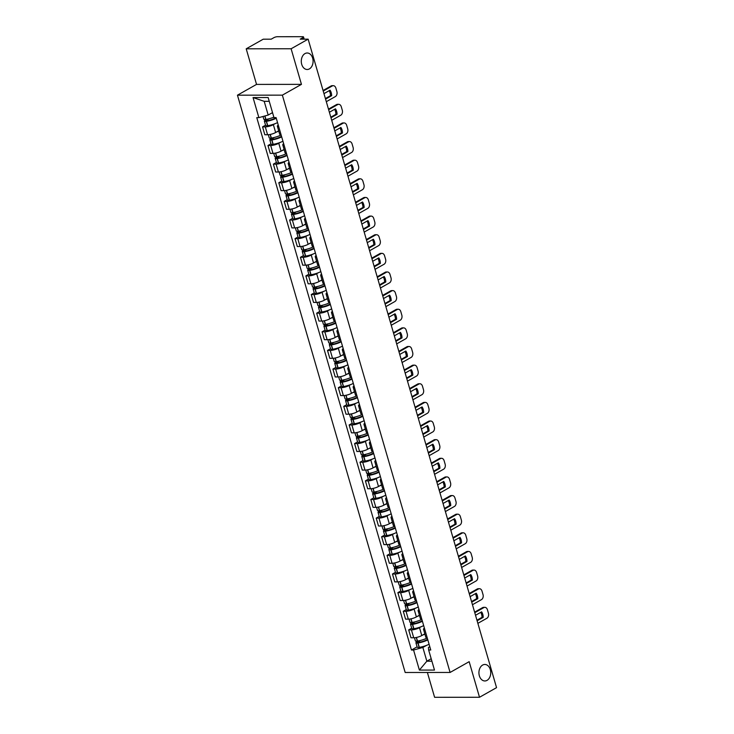<?xml version="1.0" encoding="UTF-8"?>
<svg xmlns="http://www.w3.org/2000/svg" width="734" height="734" viewBox="0 0 734 734"><rect width="100%" height="100%" fill="white"/><g stroke="black" fill="none" stroke-linecap="round" stroke-linejoin="round"><path stroke-width="1.1" d="M482.614 665.068A8.248 5.909 -90 0 1 484.825 664.463A8.248 5.909 -90 0 1 490.633 671.133A8.248 5.909 -90 0 1 487.055 680.354A8.248 5.909 -90 0 1 484.844 680.959A8.248 5.909 -90 0 1 479.036 674.289A8.248 5.909 -90 0 1 482.614 665.068M304.968 53.6A8.248 5.909 -90 0 1 307.179 52.995A8.248 5.909 -90 0 1 312.987 59.665A8.248 5.909 -90 0 1 309.409 68.886A8.248 5.909 -90 0 1 307.197 69.491A8.248 5.909 -90 0 1 301.39 62.821A8.248 5.909 -90 0 1 304.968 53.6M427.39 672.472L434.601 697.3L479.513 697.263L496.551 687.648L308.142 39.159L291.114 48.774L246.202 48.811L256.542 84.401L237.449 95.181L405.177 672.491L450.089 672.454L282.361 95.145L301.454 84.364L291.114 48.774M246.202 48.811L263.231 39.196L271.185 39.186L273.837 37.691A2.578 0.67 -16.2 0 1 277.342 36.718L302.766 36.7A2.578 0.67 -16.2 0 1 303.527 36.948L304.17 39.159M479.513 697.263L469.173 661.673L450.089 672.454M303.28 39.159L302.848 37.663L300.197 39.159L308.142 39.159M302.848 37.663A2.578 0.67 -16.2 0 0 303.527 36.948M275.011 123.707L273.36 124.642A5.927 1.551 163.8 0 1 265.286 126.872L262.552 126.872L264.836 134.753L267.58 134.753A5.927 1.551 -16.2 0 0 275.645 132.524L278.681 130.808M278.773 126.844A5.927 1.551 163.8 0 1 277.369 126.285A5.927 1.551 163.8 0 1 278.25 125.064M265.552 125.175L262.552 126.872M277.369 126.285L279.654 134.166A5.927 1.551 -16.2 0 0 281.058 134.735M280.425 142.341L278.773 143.277A5.927 1.551 163.8 0 1 270.699 145.497L267.965 145.497L270.25 153.388L272.993 153.378A5.927 1.551 -16.2 0 0 281.058 151.158L284.095 149.442M284.186 145.479A5.927 1.551 163.8 0 1 282.783 144.919A5.927 1.551 163.8 0 1 283.663 143.69M270.956 143.809L267.965 145.497M282.783 144.919L285.067 152.8A5.927 1.551 -16.2 0 0 286.471 153.36M285.838 160.966L284.186 161.902A5.927 1.551 163.8 0 1 276.112 164.132L273.378 164.132L275.663 172.013L278.406 172.013A5.927 1.551 -16.2 0 0 286.471 169.783L289.508 168.077M289.6 164.113A5.927 1.551 163.8 0 1 288.196 163.544A5.927 1.551 163.8 0 1 289.077 162.324M276.369 162.443L273.378 164.132M288.196 163.544L290.481 171.435A5.927 1.551 -16.2 0 0 291.884 171.995M291.251 179.601L289.6 180.536A5.927 1.551 163.8 0 1 281.526 182.757L278.792 182.766L281.076 190.647L283.819 190.638A5.927 1.551 -16.2 0 0 291.884 188.418L294.921 186.702M295.013 182.738A5.927 1.551 163.8 0 1 293.609 182.179A5.927 1.551 163.8 0 1 294.49 180.959M281.783 181.069L278.792 182.766M293.609 182.179L295.894 190.06A5.927 1.551 -16.2 0 0 297.298 190.62M296.664 198.226L295.013 199.162A5.927 1.551 163.8 0 1 286.939 201.391L284.205 201.391L286.489 209.273L289.233 209.273A5.927 1.551 -16.2 0 0 297.298 207.043L300.334 205.337M300.426 201.373A5.927 1.551 163.8 0 1 299.022 200.813A5.927 1.551 163.8 0 1 299.903 199.584M287.196 199.703L284.205 201.391M299.022 200.813L301.307 208.695A5.927 1.551 -16.2 0 0 302.711 209.254M302.078 216.86L300.426 217.796A5.927 1.551 163.8 0 1 292.352 220.026L289.618 220.026L291.903 227.907L294.646 227.907A5.927 1.551 -16.2 0 0 302.711 225.677L305.748 223.962M305.83 219.998A5.927 1.551 163.8 0 1 304.436 219.438A5.927 1.551 163.8 0 1 305.316 218.218M292.609 218.328L289.618 220.026M304.436 219.438L306.72 227.32A5.927 1.551 -16.2 0 0 308.124 227.889M307.491 235.495L305.839 236.421A5.927 1.551 163.8 0 1 297.765 238.651L295.022 238.651L297.316 246.532L300.059 246.532A5.927 1.551 -16.2 0 0 308.124 244.312L311.161 242.596M311.244 238.633A5.927 1.551 163.8 0 1 309.849 238.073A5.927 1.551 163.8 0 1 310.73 236.843M298.022 236.963L295.022 238.651M309.849 238.073L312.133 245.954A5.927 1.551 -16.2 0 0 313.537 246.514M312.904 254.12L311.244 255.056A5.927 1.551 163.8 0 1 303.179 257.285L300.435 257.285L302.729 265.167L305.472 265.167A5.927 1.551 -16.2 0 0 313.537 262.937L316.574 261.221M316.657 257.267A5.927 1.551 163.8 0 1 315.253 256.698A5.927 1.551 163.8 0 1 316.143 255.478M303.436 255.597L300.435 257.285M315.253 256.698L317.547 264.579A5.927 1.551 -16.2 0 0 318.951 265.148M318.317 272.754L316.657 273.69A5.927 1.551 163.8 0 1 308.592 275.911L305.849 275.92L308.142 283.801L310.886 283.792A5.927 1.551 -16.2 0 0 318.951 281.572L321.987 279.856M322.07 275.892A5.927 1.551 163.8 0 1 320.666 275.333A5.927 1.551 163.8 0 1 321.556 274.103M308.849 274.222L305.849 275.92M320.666 275.333L322.96 283.214A5.927 1.551 -16.2 0 0 324.364 283.774M323.731 291.38L322.07 292.316A5.927 1.551 163.8 0 1 314.005 294.545L311.262 294.545L313.556 302.426L316.29 302.426A5.927 1.551 -16.2 0 0 324.364 300.197L327.401 298.49M327.483 294.527A5.927 1.551 163.8 0 1 326.079 293.967A5.927 1.551 163.8 0 1 326.969 292.738M314.262 292.857L311.262 294.545M326.079 293.967L328.373 301.848A5.927 1.551 -16.2 0 0 329.777 302.408M329.144 310.014L327.483 310.95A5.927 1.551 163.8 0 1 319.418 313.17L316.675 313.179L318.969 321.061L321.703 321.061A5.927 1.551 -16.2 0 0 329.777 318.831L332.814 317.116M332.897 313.152A5.927 1.551 163.8 0 1 331.493 312.592A5.927 1.551 163.8 0 1 332.383 311.372M319.675 311.482L316.675 313.179M331.493 312.592L333.786 320.474A5.927 1.551 -16.2 0 0 335.19 321.033M334.557 328.648L332.897 329.575A5.927 1.551 163.8 0 1 324.832 331.805L322.088 331.805L324.382 339.686L327.116 339.686A5.927 1.551 -16.2 0 0 335.19 337.457L338.218 335.75M338.31 331.786A5.927 1.551 163.8 0 1 336.906 331.227A5.927 1.551 163.8 0 1 337.796 329.997M325.089 330.117L322.088 331.805M336.906 331.227L339.2 339.108A5.927 1.551 -16.2 0 0 340.604 339.668M339.97 347.274L338.31 348.21A5.927 1.551 163.8 0 1 330.245 350.439L327.502 350.439L329.795 358.32L332.53 358.32A5.927 1.551 -16.2 0 0 340.604 356.091L343.631 354.375M343.723 350.421A5.927 1.551 163.8 0 1 342.319 349.852A5.927 1.551 163.8 0 1 343.2 348.632M330.502 348.742L327.502 350.439M342.319 349.852L344.613 357.733A5.927 1.551 -16.2 0 0 346.017 358.302M345.384 365.908L343.723 366.844A5.927 1.551 163.8 0 1 335.658 369.064L332.915 369.064L335.209 376.955L337.943 376.946A5.927 1.551 -16.2 0 0 346.017 374.725L349.045 373.01M349.136 369.046A5.927 1.551 163.8 0 1 347.733 368.486A5.927 1.551 163.8 0 1 348.613 367.257M335.915 367.376L332.915 369.064M347.733 368.486L350.026 376.368A5.927 1.551 -16.2 0 0 351.43 376.927M350.788 384.533L349.136 385.469A5.927 1.551 163.8 0 1 341.071 387.699L338.328 387.699L340.622 395.58L343.356 395.58A5.927 1.551 -16.2 0 0 351.43 393.351L354.458 391.644M354.55 387.68A5.927 1.551 163.8 0 1 353.146 387.112A5.927 1.551 163.8 0 1 354.027 385.891M341.328 386.011L338.328 387.699M353.146 387.112L355.439 395.002A5.927 1.551 -16.2 0 0 356.834 395.562M356.201 403.168L354.55 404.104A5.927 1.551 163.8 0 1 346.485 406.324L343.741 406.333L346.035 414.215L348.769 414.205A5.927 1.551 -16.2 0 0 356.843 411.985L359.871 410.269M359.963 406.306A5.927 1.551 163.8 0 1 358.559 405.746A5.927 1.551 163.8 0 1 359.44 404.526M346.742 404.636L343.741 406.333M358.559 405.746L360.853 413.627A5.927 1.551 -16.2 0 0 362.247 414.187M361.614 421.793L359.963 422.729A5.927 1.551 163.8 0 1 351.889 424.958L349.155 424.958L351.439 432.84L354.183 432.84A5.927 1.551 -16.2 0 0 362.257 430.61L365.284 428.904M365.376 424.94A5.927 1.551 163.8 0 1 363.972 424.38A5.927 1.551 163.8 0 1 364.853 423.151M352.155 423.27L349.155 424.958M363.972 424.38L366.266 432.262A5.927 1.551 -16.2 0 0 367.661 432.821M367.028 440.428L365.376 441.363A5.927 1.551 163.8 0 1 357.302 443.593L354.568 443.593L356.852 451.474L359.596 451.474A5.927 1.551 -16.2 0 0 367.661 449.245L370.698 447.529M370.789 443.565A5.927 1.551 163.8 0 1 369.386 443.006A5.927 1.551 163.8 0 1 370.266 441.785M357.568 441.896L354.568 443.593M369.386 443.006L371.67 450.887A5.927 1.551 -16.2 0 0 373.074 451.456M372.441 459.062L370.789 459.989A5.927 1.551 163.8 0 1 362.715 462.218L359.981 462.218L362.266 470.099L365.009 470.099A5.927 1.551 -16.2 0 0 373.074 467.879L376.111 466.163M376.203 462.2A5.927 1.551 163.8 0 1 374.799 461.64A5.927 1.551 163.8 0 1 375.68 460.411M362.972 460.53L359.981 462.218M374.799 461.64L377.083 469.521A5.927 1.551 -16.2 0 0 378.487 470.081M377.854 477.687L376.203 478.623A5.927 1.551 163.8 0 1 368.129 480.853L365.394 480.853L367.679 488.734L370.422 488.734A5.927 1.551 -16.2 0 0 378.487 486.504L381.524 484.789M381.616 480.834A5.927 1.551 163.8 0 1 380.212 480.265A5.927 1.551 163.8 0 1 381.093 479.045M368.385 479.164L365.394 480.853M380.212 480.265L382.497 488.156A5.927 1.551 -16.2 0 0 383.9 488.716M383.267 496.322L381.616 497.257A5.927 1.551 163.8 0 1 373.542 499.478L370.808 499.487L373.092 507.368L375.836 507.359A5.927 1.551 -16.2 0 0 383.9 505.139L386.937 503.423M387.029 499.459A5.927 1.551 163.8 0 1 385.625 498.9A5.927 1.551 163.8 0 1 386.506 497.67M373.799 497.79L370.808 499.487M385.625 498.9L387.91 506.781A5.927 1.551 -16.2 0 0 389.314 507.341M388.681 514.947L387.029 515.883A5.927 1.551 163.8 0 1 378.955 518.112L376.221 518.112L378.505 525.994L381.249 525.994A5.927 1.551 -16.2 0 0 389.314 523.764L392.351 522.058M392.433 518.094A5.927 1.551 163.8 0 1 391.038 517.534A5.927 1.551 163.8 0 1 391.919 516.305M379.212 516.424L376.221 518.112M391.038 517.534L393.323 525.416A5.927 1.551 -16.2 0 0 394.727 525.975M394.094 533.581L392.442 534.517A5.927 1.551 163.8 0 1 384.368 536.737L381.625 536.747L383.919 544.628L386.662 544.628A5.927 1.551 -16.2 0 0 394.727 542.398L397.764 540.683M397.846 536.719A5.927 1.551 163.8 0 1 396.452 536.159A5.927 1.551 163.8 0 1 397.333 534.939M384.625 535.049L381.625 536.747M396.452 536.159L398.736 544.041A5.927 1.551 -16.2 0 0 400.14 544.6M399.507 552.216L397.856 553.142A5.927 1.551 163.8 0 1 389.782 555.372L387.038 555.372L389.332 563.253L392.075 563.253A5.927 1.551 -16.2 0 0 400.14 561.024L403.177 559.317M403.26 555.354A5.927 1.551 163.8 0 1 401.865 554.794A5.927 1.551 163.8 0 1 402.746 553.564M390.038 553.684L387.038 555.372M401.865 554.794L404.15 562.675A5.927 1.551 -16.2 0 0 405.553 563.235M404.92 570.841L403.26 571.777A5.927 1.551 163.8 0 1 395.195 574.006L392.451 574.006L394.745 581.888L397.489 581.888A5.927 1.551 -16.2 0 0 405.553 579.658L408.59 577.942M408.673 573.988A5.927 1.551 163.8 0 1 407.269 573.419A5.927 1.551 163.8 0 1 408.159 572.199M395.452 572.309L392.451 574.006M407.269 573.419L409.563 581.3A5.927 1.551 -16.2 0 0 410.967 581.869M410.334 589.475L408.673 590.411A5.927 1.551 163.8 0 1 400.608 592.632L397.865 592.632L400.158 600.522L402.893 600.513A5.927 1.551 -16.2 0 0 410.967 598.293L414.004 596.577M414.086 592.613A5.927 1.551 163.8 0 1 412.682 592.054A5.927 1.551 163.8 0 1 413.572 590.824M400.865 590.943L397.865 592.632M412.682 592.054L414.976 599.935A5.927 1.551 -16.2 0 0 416.38 600.495M415.747 608.101L414.086 609.036A5.927 1.551 163.8 0 1 406.021 611.266L403.278 611.266L405.572 619.147L408.306 619.147A5.927 1.551 -16.2 0 0 416.38 616.918L419.417 615.211M419.499 611.248A5.927 1.551 163.8 0 1 418.096 610.688A5.927 1.551 163.8 0 1 418.986 609.459M406.278 609.578L403.278 611.266M418.096 610.688L420.389 618.569A5.927 1.551 -16.2 0 0 421.793 619.129M421.16 626.735L419.499 627.671A5.927 1.551 163.8 0 1 411.435 629.891L408.691 629.9L410.985 637.782L413.719 637.782A5.927 1.551 -16.2 0 0 421.793 635.552L424.83 633.837M424.913 629.873A5.927 1.551 163.8 0 1 423.509 629.313A5.927 1.551 163.8 0 1 424.399 628.093M411.691 628.203L408.691 629.9M423.509 629.313L425.803 637.195A5.927 1.551 -16.2 0 0 427.206 637.754M269.24 101.32L264.194 101.32L268.185 115.055L272.525 112.605M268.185 115.055L258.882 117.623L253.056 97.558L268.149 97.539L273.975 117.605L276.085 117.605L430.766 650.012L428.656 650.012L434.482 670.078L419.389 670.087L413.563 650.021L422.857 647.461L426.849 661.196L431.904 661.187M258.882 117.623L256.772 117.623L411.453 650.03L413.563 650.021M237.449 95.181L282.361 95.145M256.542 84.401L301.454 84.364M431.188 658.747L426.849 661.196L419.389 670.087M426.573 645.36L422.857 647.461M428.656 650.012L428.427 647.452L429.794 646.682M417.105 646.837L411.453 650.03M253.056 97.558L264.194 101.32M273.846 117.174A9.79 2.56 163.8 0 1 265.919 119.413L265.754 119.44A3.257 0.853 163.8 0 1 263.818 119.211L263.02 116.477M271.185 113.357A9.79 2.56 -16.2 0 0 272.58 112.816M266.974 119.229L265.222 120.22A3.257 0.853 -16.2 0 0 264.368 121.119A3.257 0.853 -16.2 0 0 266.314 121.349L266.479 121.321A9.79 2.56 -16.2 0 0 276.268 118.22M264.368 121.119L265.635 125.477A3.257 0.853 -16.2 0 0 267.58 125.707L267.745 125.679A9.79 2.56 -16.2 0 0 277.535 122.578M326.309 101.687L335.346 96.585A3.863 2.771 90 0 0 336.869 91.557L335.869 88.089A3.863 2.771 -90 0 0 333.291 85.676A3.863 2.771 -90 0 0 332.254 85.961L323.226 91.062M325.401 98.558L330.483 95.686L331.649 95.686A7.991 5.725 90 0 0 330.052 90.19L323.969 93.631M331.649 95.686L325.566 99.118M276.103 117.66A8.12 2.119 163.8 0 1 267.084 120.743L265.974 120.651L268.892 118.807M333.291 85.676L332.126 85.676A3.863 2.771 -90 0 0 331.089 85.961L323.061 90.493M330.483 95.686A7.991 5.725 90 0 0 329.199 90.677M281.122 134.946A9.79 2.56 163.8 0 1 271.332 138.047L271.167 138.065A3.257 0.853 163.8 0 1 269.231 137.845L268.323 134.717M276.599 131.982A9.79 2.56 -16.2 0 0 278.773 131.111M272.378 137.864L270.635 138.845A3.257 0.853 -16.2 0 0 269.782 139.754A3.257 0.853 -16.2 0 0 271.727 139.983L271.892 139.955A9.79 2.56 -16.2 0 0 281.682 136.854M269.782 139.754L271.048 144.112A3.257 0.853 -16.2 0 0 272.993 144.341L273.158 144.314A9.79 2.56 -16.2 0 0 282.948 141.212M331.722 120.321L340.759 115.22A3.863 2.771 90 0 0 342.283 110.183L341.273 106.724A3.863 2.771 -90 0 0 338.704 104.311A3.863 2.771 -90 0 0 337.668 104.586L328.639 109.687M330.814 117.183L335.897 114.311L337.062 114.311A7.991 5.725 90 0 0 335.466 108.825L329.382 112.256M337.062 114.311L330.979 117.752M281.517 136.295A8.12 2.119 163.8 0 1 272.498 139.368L271.387 139.286L274.305 137.432M338.704 104.311L337.539 104.311A3.863 2.771 -90 0 0 336.502 104.595L328.474 109.127M335.897 114.311A7.991 5.725 90 0 0 334.612 109.311M286.535 153.571A9.79 2.56 163.8 0 1 276.746 156.672L276.58 156.7A3.257 0.853 163.8 0 1 274.635 156.47L273.736 153.351M282.012 150.617A9.79 2.56 -16.2 0 0 284.177 149.736M277.791 156.489L276.048 157.48A3.257 0.853 -16.2 0 0 275.195 158.388A3.257 0.853 -16.2 0 0 277.14 158.608L277.305 158.59A9.79 2.56 -16.2 0 0 287.086 155.48M275.195 158.388L276.461 162.746A3.257 0.853 -16.2 0 0 278.406 162.966L278.571 162.948A9.79 2.56 -16.2 0 0 288.361 159.847M337.135 138.946L346.173 133.845A3.863 2.771 90 0 0 347.696 128.817L346.687 125.349A3.863 2.771 -90 0 0 344.118 122.936A3.863 2.771 -90 0 0 343.081 123.22L334.053 128.322M336.227 135.818L341.31 132.946L342.475 132.946A7.991 5.725 90 0 0 340.879 127.45L334.796 130.891M342.475 132.946L336.392 136.377M286.93 154.92A8.12 2.119 163.8 0 1 277.911 158.003L276.801 157.92L279.718 156.067M344.118 122.936L342.952 122.936A3.863 2.771 -90 0 0 341.916 123.22L333.887 127.753M341.31 132.946A7.991 5.725 90 0 0 340.016 127.936M291.948 172.206A9.79 2.56 163.8 0 1 282.159 175.307L281.994 175.334A3.257 0.853 163.8 0 1 280.049 175.105L279.149 171.976M287.425 169.251A9.79 2.56 -16.2 0 0 289.591 168.37M283.205 175.123L281.461 176.105A3.257 0.853 -16.2 0 0 280.608 177.013A3.257 0.853 -16.2 0 0 282.553 177.243L282.718 177.215A9.79 2.56 -16.2 0 0 292.499 174.114M280.608 177.013L281.874 181.371A3.257 0.853 -16.2 0 0 283.819 181.601L283.985 181.573A9.79 2.56 -16.2 0 0 293.765 178.472M342.549 157.581L351.586 152.479A3.863 2.771 90 0 0 353.109 147.451L352.1 143.983A3.863 2.771 -90 0 0 349.531 141.57A3.863 2.771 -90 0 0 348.494 141.855L339.466 146.947M341.64 154.443L346.723 151.58L347.888 151.58A7.991 5.725 90 0 0 346.292 146.084L340.209 149.516M347.888 151.58L341.805 155.012M292.343 173.554A8.12 2.119 163.8 0 1 283.324 176.628L282.214 176.545L282.627 176.105L285.131 174.701M349.531 141.57L348.366 141.57A3.863 2.771 -90 0 0 347.329 141.855L339.301 146.387M346.723 151.58A7.991 5.725 90 0 0 345.43 146.571M297.362 190.831A9.79 2.56 163.8 0 1 287.572 193.932L287.407 193.959A3.257 0.853 163.8 0 1 285.462 193.73L284.553 190.611M292.838 187.876A9.79 2.56 -16.2 0 0 295.004 187.005M288.618 193.758L286.875 194.739A3.257 0.853 -16.2 0 0 286.021 195.648A3.257 0.853 -16.2 0 0 287.967 195.868L288.132 195.85A9.79 2.56 -16.2 0 0 297.912 192.748M286.021 195.648L287.288 200.006A3.257 0.853 -16.2 0 0 289.233 200.235L289.398 200.208A9.79 2.56 -16.2 0 0 299.178 197.107M347.962 176.206L356.999 171.114A3.863 2.771 90 0 0 358.522 166.077L357.513 162.618A3.863 2.771 -90 0 0 354.944 160.195A3.863 2.771 -90 0 0 353.907 160.48L344.879 165.581M347.054 173.077L352.137 170.205L353.302 170.205A7.991 5.725 90 0 0 351.705 164.71L345.622 168.15M353.302 170.205L347.219 173.646M297.756 192.18A8.12 2.119 163.8 0 1 288.737 195.262L287.627 195.18L290.545 193.326M354.944 160.195L353.779 160.195A3.863 2.771 -90 0 0 352.742 160.48L344.714 165.012M352.137 170.205A7.991 5.725 90 0 0 350.843 165.196M302.775 209.465A9.79 2.56 163.8 0 1 292.985 212.566L292.82 212.594A3.257 0.853 163.8 0 1 290.875 212.365L289.967 209.245M298.252 206.511A9.79 2.56 -16.2 0 0 300.417 205.63M294.031 212.383L292.288 213.374A3.257 0.853 -16.2 0 0 291.435 214.273A3.257 0.853 -16.2 0 0 293.38 214.502L293.545 214.475A9.79 2.56 -16.2 0 0 303.326 211.374M291.435 214.273L292.701 218.631A3.257 0.853 -16.2 0 0 294.646 218.86L294.811 218.833A9.79 2.56 -16.2 0 0 304.592 215.732M353.375 194.84L362.403 189.739A3.863 2.771 90 0 0 363.936 184.711L362.926 181.243A3.863 2.771 -90 0 0 360.357 178.83A3.863 2.771 -90 0 0 359.321 179.114L350.283 184.216M352.467 191.712L357.55 188.84L358.715 188.84A7.991 5.725 90 0 0 357.119 183.344L351.036 186.775M358.715 188.84L352.632 192.271M303.17 210.814A8.12 2.119 163.8 0 1 294.151 213.897L293.04 213.805L295.958 211.961M360.357 178.83L359.192 178.83A3.863 2.771 -90 0 0 358.155 179.114L350.127 183.647M357.55 188.84A7.991 5.725 90 0 0 356.256 183.83M308.188 228.1A9.79 2.56 163.8 0 1 298.399 231.201L298.233 231.219A3.257 0.853 163.8 0 1 296.288 230.999L295.38 227.87M303.665 225.136A9.79 2.56 -16.2 0 0 305.83 224.265M299.444 231.017L297.701 231.999A3.257 0.853 -16.2 0 0 296.848 232.907A3.257 0.853 -16.2 0 0 298.793 233.137L298.958 233.109A9.79 2.56 -16.2 0 0 308.739 230.008M296.848 232.907L298.114 237.266A3.257 0.853 -16.2 0 0 300.059 237.495L300.224 237.467A9.79 2.56 -16.2 0 0 310.005 234.366M358.788 213.475L367.817 208.373A3.863 2.771 90 0 0 369.349 203.336L368.34 199.877A3.863 2.771 -90 0 0 365.771 197.464A3.863 2.771 -90 0 0 364.734 197.74L355.696 202.841M357.88 210.337L362.963 207.465L364.128 207.465A7.991 5.725 90 0 0 362.532 201.978L356.449 205.41M364.128 207.465L358.045 210.906M308.574 229.448A8.12 2.119 163.8 0 1 299.564 232.522L298.454 232.439L301.371 230.586M365.771 197.464L364.605 197.464A3.863 2.771 -90 0 0 363.569 197.74L355.531 202.281M362.963 207.465A7.991 5.725 90 0 0 361.669 202.456M313.601 246.725A9.79 2.56 163.8 0 1 303.812 249.826L303.647 249.854A3.257 0.853 163.8 0 1 301.702 249.624L300.793 246.505M309.078 243.771A9.79 2.56 -16.2 0 0 311.244 242.89M304.858 249.643L303.114 250.633A3.257 0.853 -16.2 0 0 302.261 251.533A3.257 0.853 -16.2 0 0 304.197 251.762L304.362 251.734A9.79 2.56 -16.2 0 0 314.152 248.633M302.261 251.533L303.527 255.9A3.257 0.853 -16.2 0 0 305.472 256.12L305.638 256.102A9.79 2.56 -16.2 0 0 315.418 253.001M364.202 232.1L373.23 226.999A3.863 2.771 90 0 0 374.762 221.971L373.753 218.503A3.863 2.771 -90 0 0 371.184 216.09A3.863 2.771 -90 0 0 370.147 216.374L361.11 221.475M363.293 228.971L368.376 226.1L369.541 226.1A7.991 5.725 90 0 0 367.945 220.604L361.862 224.044M369.541 226.1L363.458 229.531M313.987 248.074A8.12 2.119 163.8 0 1 304.977 251.156L303.867 251.074L306.784 249.221M371.184 216.09L370.019 216.09A3.863 2.771 -90 0 0 368.973 216.374L360.944 220.906M368.376 226.1A7.991 5.725 90 0 0 367.083 221.09M319.015 265.359A9.79 2.56 163.8 0 1 309.225 268.461L309.06 268.488A3.257 0.853 163.8 0 1 307.115 268.259L306.206 265.13M314.491 262.405A9.79 2.56 -16.2 0 0 316.657 261.524M310.271 268.277L308.528 269.259A3.257 0.853 -16.2 0 0 307.674 270.167A3.257 0.853 -16.2 0 0 309.61 270.396L309.776 270.369A9.79 2.56 -16.2 0 0 319.565 267.268M307.674 270.167L308.941 274.525A3.257 0.853 -16.2 0 0 310.877 274.755L311.042 274.727A9.79 2.56 -16.2 0 0 320.831 271.626M369.615 250.734L378.643 245.633A3.863 2.771 90 0 0 380.175 240.596L379.166 237.137A3.863 2.771 -90 0 0 376.597 234.724A3.863 2.771 -90 0 0 375.56 234.999L366.523 240.101M368.707 247.597L373.789 244.734L374.955 244.725A7.991 5.725 90 0 0 373.358 239.238L367.275 242.67M374.955 244.725L368.872 248.165M319.4 266.708A8.12 2.119 163.8 0 1 310.39 269.782L309.28 269.699L312.198 267.846M376.597 234.724L375.432 234.724A3.863 2.771 -90 0 0 374.386 235.008L366.358 239.541M373.789 244.734A7.991 5.725 90 0 0 372.496 239.724M324.428 283.985A9.79 2.56 163.8 0 1 314.638 287.086L314.473 287.113A3.257 0.853 163.8 0 1 312.528 286.884L311.62 283.764M319.905 281.03A9.79 2.56 -16.2 0 0 322.07 280.149M315.684 286.911L313.941 287.893A3.257 0.853 -16.2 0 0 313.088 288.801A3.257 0.853 -16.2 0 0 315.024 289.022L315.189 289.003A9.79 2.56 -16.2 0 0 324.978 285.902M313.088 288.801L314.354 293.16A3.257 0.853 -16.2 0 0 316.29 293.38L316.455 293.361A9.79 2.56 -16.2 0 0 326.245 290.26M375.028 269.36L384.056 264.268A3.863 2.771 90 0 0 385.589 259.23L384.579 255.771A3.863 2.771 -90 0 0 382.01 253.349A3.863 2.771 -90 0 0 380.974 253.634L371.936 258.735M374.12 266.231L379.194 263.359L380.368 263.359A7.991 5.725 90 0 0 378.772 257.863L372.688 261.304M380.368 263.359L374.276 266.8M324.813 285.333A8.12 2.119 163.8 0 1 315.803 288.416L314.693 288.334L317.602 286.48M382.01 253.349L380.836 253.349A3.863 2.771 -90 0 0 379.799 253.634L371.771 258.166M379.194 263.359A7.991 5.725 90 0 0 377.909 258.35M329.832 302.619A9.79 2.56 163.8 0 1 320.052 305.72L319.886 305.748A3.257 0.853 163.8 0 1 317.941 305.518L317.033 302.399M325.318 299.665A9.79 2.56 -16.2 0 0 327.483 298.784M321.097 305.537L319.354 306.518A3.257 0.853 -16.2 0 0 318.501 307.427A3.257 0.853 -16.2 0 0 320.437 307.656L320.602 307.629A9.79 2.56 -16.2 0 0 330.392 304.527M318.501 307.427L319.767 311.785A3.257 0.853 -16.2 0 0 321.703 312.014L321.868 311.987A9.79 2.56 -16.2 0 0 331.658 308.886M380.441 287.994L389.47 282.893A3.863 2.771 90 0 0 391.002 277.865L389.993 274.397A3.863 2.771 -90 0 0 387.424 271.984A3.863 2.771 -90 0 0 386.387 272.268L377.349 277.36M379.533 284.856L384.607 281.994L385.781 281.994A7.991 5.725 90 0 0 384.185 276.498L378.093 279.929M385.781 281.994L379.689 285.425M330.227 303.968A8.12 2.119 163.8 0 1 321.217 307.051L320.107 306.959L323.015 305.115M387.424 271.984L386.249 271.984A3.863 2.771 -90 0 0 385.212 272.268L377.184 276.801M384.607 281.994A7.991 5.725 90 0 0 383.322 276.984M335.245 321.244A9.79 2.56 163.8 0 1 325.465 324.355L325.3 324.373A3.257 0.853 163.8 0 1 323.355 324.153L322.446 321.024M330.731 318.29A9.79 2.56 -16.2 0 0 332.897 317.418M326.511 324.171L324.767 325.153A3.257 0.853 -16.2 0 0 323.905 326.061A3.257 0.853 -16.2 0 0 325.85 326.291L326.015 326.263A9.79 2.56 -16.2 0 0 335.805 323.162M323.905 326.061L325.171 330.419A3.257 0.853 -16.2 0 0 327.116 330.649L327.281 330.621A9.79 2.56 -16.2 0 0 337.071 327.52M385.855 306.628L394.883 301.527A3.863 2.771 90 0 0 396.415 296.49L395.406 293.031A3.863 2.771 -90 0 0 392.837 290.609A3.863 2.771 -90 0 0 391.8 290.893L382.763 295.995M384.937 303.491L390.02 300.619L391.194 300.619A7.991 5.725 90 0 0 389.598 295.123L383.506 298.564M391.194 300.619L385.102 304.059M335.64 322.602A8.12 2.119 163.8 0 1 326.621 325.676L325.52 325.593L328.428 323.74M392.837 290.609L391.662 290.618A3.863 2.771 -90 0 0 390.626 290.893L382.597 295.426M390.02 300.619A7.991 5.725 90 0 0 388.736 295.609M340.659 339.879A9.79 2.56 163.8 0 1 330.878 342.98L330.713 343.007A3.257 0.853 163.8 0 1 328.768 342.778L327.859 339.659M336.144 336.924A9.79 2.56 -16.2 0 0 338.31 336.044M331.924 342.796L330.181 343.787A3.257 0.853 -16.2 0 0 329.318 344.686A3.257 0.853 -16.2 0 0 331.263 344.916L331.429 344.888A9.79 2.56 -16.2 0 0 341.218 341.787M329.318 344.686L330.584 349.045A3.257 0.853 -16.2 0 0 332.53 349.274L332.695 349.246A9.79 2.56 -16.2 0 0 342.484 346.145M391.268 325.254L400.296 320.152A3.863 2.771 90 0 0 401.819 315.125L400.819 311.656A3.863 2.771 -90 0 0 398.25 309.243A3.863 2.771 -90 0 0 397.204 309.528L388.176 314.629M390.35 322.125L395.433 319.253L396.608 319.253A7.991 5.725 90 0 0 395.011 313.757L388.919 317.198M396.608 319.253L390.516 322.685M341.053 341.227A8.12 2.119 163.8 0 1 332.034 344.31L330.933 344.218L333.842 342.374M398.25 309.243L397.076 309.243A3.863 2.771 -90 0 0 396.039 309.528L388.011 314.06M395.433 319.253A7.991 5.725 90 0 0 394.149 314.244M346.072 358.513A9.79 2.56 163.8 0 1 336.291 361.614L336.126 361.633A3.257 0.853 163.8 0 1 334.181 361.412L333.273 358.284M341.558 355.55A9.79 2.56 -16.2 0 0 343.723 354.678M337.337 361.431L335.594 362.412A3.257 0.853 -16.2 0 0 334.732 363.321A3.257 0.853 -16.2 0 0 336.677 363.55L336.842 363.523A9.79 2.56 -16.2 0 0 346.632 360.422M334.732 363.321L335.998 367.679A3.257 0.853 -16.2 0 0 337.943 367.908L338.108 367.881A9.79 2.56 -16.2 0 0 347.898 364.78M396.681 343.888L405.709 338.787A3.863 2.771 90 0 0 407.232 333.75L406.232 330.291A3.863 2.771 -90 0 0 403.663 327.878A3.863 2.771 -90 0 0 402.617 328.153L393.589 333.254M395.764 340.75L400.847 337.879L402.012 337.879A7.991 5.725 90 0 0 400.425 332.392L394.332 335.823M402.012 337.879L395.929 341.319M346.466 359.862A8.12 2.119 163.8 0 1 337.447 362.935L336.346 362.853L339.255 361M403.663 327.878L402.489 327.878A3.863 2.771 -90 0 0 401.452 328.162L393.424 332.695M400.847 337.879A7.991 5.725 90 0 0 399.562 332.878M351.485 377.138A9.79 2.56 163.8 0 1 341.705 380.24L341.539 380.267A3.257 0.853 163.8 0 1 339.594 380.038L338.686 376.918M346.971 374.184A9.79 2.56 -16.2 0 0 349.136 373.303M342.75 380.056L341.007 381.047A3.257 0.853 -16.2 0 0 340.145 381.955A3.257 0.853 -16.2 0 0 342.09 382.175L342.255 382.157A9.79 2.56 -16.2 0 0 352.045 379.056M340.145 381.955L341.411 386.313A3.257 0.853 -16.2 0 0 343.356 386.534L343.521 386.515A9.79 2.56 -16.2 0 0 353.311 383.414M402.085 362.513L411.123 357.412A3.863 2.771 90 0 0 412.646 352.384L411.646 348.916A3.863 2.771 -90 0 0 409.067 346.503A3.863 2.771 -90 0 0 408.031 346.787L399.002 351.889M401.177 359.385L406.26 356.513L407.425 356.513A7.991 5.725 90 0 0 405.829 351.017L399.746 354.458M407.425 356.513L401.342 359.944M351.88 378.487A8.12 2.119 163.8 0 1 342.861 381.57L341.76 381.487L344.668 379.634M409.067 346.503L407.902 346.503A3.863 2.771 -90 0 0 406.865 346.787L398.837 351.32M406.26 356.513A7.991 5.725 90 0 0 404.975 351.503M356.898 395.773A9.79 2.56 163.8 0 1 347.109 398.874L346.953 398.901A3.257 0.853 163.8 0 1 345.008 398.672L344.099 395.543M352.375 392.818A9.79 2.56 -16.2 0 0 354.55 391.938M348.164 398.69L346.411 399.672A3.257 0.853 -16.2 0 0 345.558 400.581A3.257 0.853 -16.2 0 0 347.503 400.81L347.668 400.782A9.79 2.56 -16.2 0 0 357.458 397.681M345.558 400.581L346.824 404.939A3.257 0.853 -16.2 0 0 348.769 405.168L348.934 405.14A9.79 2.56 -16.2 0 0 358.724 402.039M407.498 381.148L416.536 376.047A3.863 2.771 90 0 0 418.059 371.019L417.059 367.55A3.863 2.771 -90 0 0 414.481 365.137A3.863 2.771 -90 0 0 413.444 365.422L404.416 370.514M406.59 378.01L411.673 375.147L412.838 375.147A7.991 5.725 90 0 0 411.242 369.652L405.159 373.083M412.838 375.147L406.755 378.579M357.293 397.122A8.12 2.119 163.8 0 1 348.274 400.195L347.164 400.113L350.081 398.268M414.481 365.137L413.315 365.137A3.863 2.771 -90 0 0 412.279 365.422L404.25 369.954M411.673 375.147A7.991 5.725 90 0 0 410.389 370.138M362.312 414.398A9.79 2.56 163.8 0 1 352.522 417.499L352.357 417.527A3.257 0.853 163.8 0 1 350.421 417.297L349.512 414.178M357.788 411.444A9.79 2.56 -16.2 0 0 359.963 410.572M353.577 417.325L351.825 418.307A3.257 0.853 -16.2 0 0 350.971 419.215A3.257 0.853 -16.2 0 0 352.916 419.435L353.082 419.417A9.79 2.56 -16.2 0 0 362.871 416.316M350.971 419.215L352.237 423.573A3.257 0.853 -16.2 0 0 354.183 423.802L354.348 423.775A9.79 2.56 -16.2 0 0 364.137 420.674M412.912 399.773L421.949 394.681A3.863 2.771 90 0 0 423.472 389.644L422.472 386.185A3.863 2.771 -90 0 0 419.894 383.763A3.863 2.771 -90 0 0 418.857 384.047L409.829 389.148M412.003 396.644L417.086 393.773L418.252 393.773A7.991 5.725 90 0 0 416.655 388.277L410.572 391.717M418.252 393.773L412.169 397.213M362.706 415.747A8.12 2.119 163.8 0 1 353.687 418.83L352.577 418.747L355.495 416.894M419.894 383.763L418.729 383.772A3.863 2.771 -90 0 0 417.692 384.047L409.664 388.58M417.086 393.773A7.991 5.725 90 0 0 415.802 388.763M367.725 433.032A9.79 2.56 163.8 0 1 357.935 436.134L357.77 436.161A3.257 0.853 163.8 0 1 355.834 435.932L354.926 432.812M363.202 430.078A9.79 2.56 -16.2 0 0 365.376 429.197M358.981 435.95L357.238 436.941A3.257 0.853 -16.2 0 0 356.385 437.84A3.257 0.853 -16.2 0 0 358.33 438.07L358.495 438.042A9.79 2.56 -16.2 0 0 368.284 434.941M356.385 437.84L357.651 442.198A3.257 0.853 -16.2 0 0 359.596 442.428L359.761 442.4A9.79 2.56 -16.2 0 0 369.551 439.299M418.325 418.408L427.362 413.306A3.863 2.771 90 0 0 428.885 408.278L427.876 404.81A3.863 2.771 -90 0 0 425.307 402.397A3.863 2.771 -90 0 0 424.27 402.682L415.242 407.783M417.417 415.279L422.5 412.407L423.665 412.407A7.991 5.725 90 0 0 422.068 406.911L415.985 410.343M423.665 412.407L417.582 415.839M368.119 434.381A8.12 2.119 163.8 0 1 359.1 437.464L357.99 437.372L360.908 435.528M425.307 402.397L424.142 402.397A3.863 2.771 -90 0 0 423.105 402.682L415.077 407.214M422.5 412.407A7.991 5.725 90 0 0 421.215 407.398M373.138 451.667A9.79 2.56 163.8 0 1 363.348 454.768L363.183 454.786A3.257 0.853 163.8 0 1 361.247 454.566L360.339 451.438M368.615 448.703A9.79 2.56 -16.2 0 0 370.789 447.832M364.394 454.585L362.651 455.566A3.257 0.853 -16.2 0 0 361.798 456.475A3.257 0.853 -16.2 0 0 363.743 456.704L363.908 456.676A9.79 2.56 -16.2 0 0 373.698 453.575M361.798 456.475L363.064 460.833A3.257 0.853 -16.2 0 0 365.009 461.062L365.174 461.035A9.79 2.56 -16.2 0 0 374.964 457.933M423.738 437.042L432.776 431.941A3.863 2.771 90 0 0 434.299 426.904L433.289 423.445A3.863 2.771 -90 0 0 430.72 421.032A3.863 2.771 -90 0 0 429.684 421.307L420.655 426.408M422.83 433.904L427.913 431.032L429.078 431.032A7.991 5.725 90 0 0 427.482 425.546L421.399 428.977M429.078 431.032L422.995 434.473M373.533 453.016A8.12 2.119 163.8 0 1 364.514 456.089L363.403 456.007L366.321 454.153M430.72 421.032L429.555 421.032A3.863 2.771 -90 0 0 428.518 421.307L420.49 425.848M427.913 431.032A7.991 5.725 90 0 0 426.619 426.023M378.551 470.292A9.79 2.56 163.8 0 1 368.762 473.393L368.596 473.421A3.257 0.853 163.8 0 1 366.651 473.191L365.752 470.072M374.028 467.338A9.79 2.56 -16.2 0 0 376.193 466.457M369.808 473.21L368.064 474.201A3.257 0.853 -16.2 0 0 367.211 475.1A3.257 0.853 -16.2 0 0 369.156 475.329L369.321 475.302A9.79 2.56 -16.2 0 0 379.102 472.201M367.211 475.1L368.477 479.467A3.257 0.853 -16.2 0 0 370.422 479.687L370.587 479.669A9.79 2.56 -16.2 0 0 380.368 476.568M429.151 455.667L438.189 450.566A3.863 2.771 90 0 0 439.712 445.538L438.703 442.07A3.863 2.771 -90 0 0 436.134 439.657A3.863 2.771 -90 0 0 435.097 439.941L426.069 445.043M428.243 452.539L433.326 449.667L434.491 449.667A7.991 5.725 90 0 0 432.895 444.171L426.812 447.612M434.491 449.667L428.408 453.098M378.946 471.641A8.12 2.119 163.8 0 1 369.927 474.724L368.817 474.641L371.734 472.788M436.134 439.657L434.968 439.657A3.863 2.771 -90 0 0 433.932 439.941L425.904 444.474M433.326 449.667A7.991 5.725 90 0 0 432.032 444.657M383.965 488.927A9.79 2.56 163.8 0 1 374.175 492.028L374.01 492.055A3.257 0.853 163.8 0 1 372.065 491.826L371.165 488.697M379.441 485.972A9.79 2.56 -16.2 0 0 381.607 485.091M375.221 491.844L373.478 492.826A3.257 0.853 -16.2 0 0 372.624 493.734A3.257 0.853 -16.2 0 0 374.569 493.964L374.735 493.936A9.79 2.56 -16.2 0 0 384.515 490.835M372.624 493.734L373.89 498.092A3.257 0.853 -16.2 0 0 375.836 498.322L376.001 498.294A9.79 2.56 -16.2 0 0 385.781 495.193M434.565 474.302L443.602 469.2A3.863 2.771 90 0 0 445.125 464.163L444.116 460.704A3.863 2.771 -90 0 0 441.547 458.291A3.863 2.771 -90 0 0 440.51 458.576L431.482 463.668M433.656 471.164L438.739 468.301L439.905 468.292A7.991 5.725 90 0 0 438.308 462.805L432.225 466.237M439.905 468.292L433.822 471.733M384.359 490.275A8.12 2.119 163.8 0 1 375.34 493.349L374.23 493.266L377.148 491.413M441.547 458.291L440.382 458.291A3.863 2.771 -90 0 0 439.345 458.576L431.317 463.108M438.739 468.301A7.991 5.725 90 0 0 437.446 463.292M389.378 507.552A9.79 2.56 163.8 0 1 379.588 510.653L379.423 510.68A3.257 0.853 163.8 0 1 377.478 510.451L376.57 507.332M384.855 504.597A9.79 2.56 -16.2 0 0 387.02 503.717M380.634 510.479L378.891 511.46A3.257 0.853 -16.2 0 0 378.038 512.369A3.257 0.853 -16.2 0 0 379.983 512.589L380.148 512.571A9.79 2.56 -16.2 0 0 389.928 509.469M378.038 512.369L379.304 516.727A3.257 0.853 -16.2 0 0 381.249 516.956L381.414 516.929A9.79 2.56 -16.2 0 0 391.194 513.828M439.978 492.927L449.006 487.835A3.863 2.771 90 0 0 450.538 482.798L449.529 479.339A3.863 2.771 -90 0 0 446.96 476.916A3.863 2.771 -90 0 0 445.923 477.201L436.886 482.302M439.07 489.798L444.153 486.926L445.318 486.926A7.991 5.725 90 0 0 443.721 481.431L437.638 484.871M445.318 486.926L439.235 490.367M389.772 508.901A8.12 2.119 163.8 0 1 380.753 511.983L379.643 511.901L382.561 510.047M446.96 476.916L445.795 476.916A3.863 2.771 -90 0 0 444.758 477.201L436.73 481.733M444.153 486.926A7.991 5.725 90 0 0 442.859 481.917M394.791 526.186A9.79 2.56 163.8 0 1 385.001 529.287L384.836 529.315A3.257 0.853 163.8 0 1 382.891 529.086L381.983 525.966M390.268 523.232A9.79 2.56 -16.2 0 0 392.433 522.351M386.047 529.104L384.304 530.086A3.257 0.853 -16.2 0 0 383.451 530.994A3.257 0.853 -16.2 0 0 385.396 531.223L385.561 531.196A9.79 2.56 -16.2 0 0 395.342 528.095M383.451 530.994L384.717 535.352A3.257 0.853 -16.2 0 0 386.662 535.581L386.827 535.554A9.79 2.56 -16.2 0 0 396.608 532.453M445.391 511.561L454.419 506.46A3.863 2.771 90 0 0 455.952 501.432L454.942 497.964A3.863 2.771 -90 0 0 452.373 495.551A3.863 2.771 -90 0 0 451.337 495.835L442.299 500.937M444.483 508.423L449.566 505.561L450.731 505.561A7.991 5.725 90 0 0 449.135 500.065L443.052 503.496M450.731 505.561L444.648 508.992M395.176 527.535A8.12 2.119 163.8 0 1 386.167 530.618L385.056 530.526L387.974 528.682M452.373 495.551L451.208 495.551A3.863 2.771 -90 0 0 450.171 495.835L442.143 500.368M449.566 505.561A7.991 5.725 90 0 0 448.272 500.551M400.204 544.811A9.79 2.56 163.8 0 1 390.415 547.922L390.249 547.94A3.257 0.853 163.8 0 1 388.304 547.72L387.396 544.591M395.681 541.857A9.79 2.56 -16.2 0 0 397.846 540.986M391.461 547.738L389.717 548.72A3.257 0.853 -16.2 0 0 388.864 549.628A3.257 0.853 -16.2 0 0 390.809 549.858L390.974 549.83A9.79 2.56 -16.2 0 0 400.755 546.729M388.864 549.628L390.13 553.986A3.257 0.853 -16.2 0 0 392.075 554.216L392.24 554.188A9.79 2.56 -16.2 0 0 402.021 551.087M450.804 530.196L459.833 525.094A3.863 2.771 90 0 0 461.365 520.057L460.356 516.598A3.863 2.771 -90 0 0 457.787 514.176A3.863 2.771 -90 0 0 456.75 514.461L447.712 519.562M449.896 527.058L454.979 524.186L456.144 524.186A7.991 5.725 90 0 0 454.548 518.69L448.465 522.131M456.144 524.186L450.061 527.627M400.59 546.169A8.12 2.119 163.8 0 1 391.58 549.243L390.47 549.16L393.387 547.307M457.787 514.176L456.621 514.185A3.863 2.771 -90 0 0 455.585 514.461L447.547 518.993M454.979 524.186A7.991 5.725 90 0 0 453.685 519.177M405.618 563.446A9.79 2.56 163.8 0 1 395.828 566.547L395.663 566.575A3.257 0.853 163.8 0 1 393.718 566.345L392.809 563.226M401.094 560.492A9.79 2.56 -16.2 0 0 403.26 559.611M396.874 566.364L395.131 567.354A3.257 0.853 -16.2 0 0 394.277 568.254A3.257 0.853 -16.2 0 0 396.213 568.483L396.378 568.455A9.79 2.56 -16.2 0 0 406.168 565.354M394.277 568.254L395.543 572.612A3.257 0.853 -16.2 0 0 397.479 572.841L397.644 572.814A9.79 2.56 -16.2 0 0 407.434 569.712M456.218 548.821L465.246 543.72A3.863 2.771 90 0 0 466.778 538.692L465.769 535.224A3.863 2.771 -90 0 0 463.2 532.811A3.863 2.771 -90 0 0 462.163 533.095L453.126 538.196M455.309 545.692L460.392 542.821L461.558 542.821A7.991 5.725 90 0 0 459.961 537.325L453.878 540.765M461.558 542.821L455.475 546.252M406.003 564.795A8.12 2.119 163.8 0 1 396.993 567.877L395.883 567.786L398.801 565.942M463.2 532.811L462.035 532.811A3.863 2.771 -90 0 0 460.989 533.095L452.961 537.627M460.392 542.821A7.991 5.725 90 0 0 459.099 537.811M411.031 582.08A9.79 2.56 163.8 0 1 401.241 585.181L401.076 585.2A3.257 0.853 163.8 0 1 399.131 584.98L398.223 581.851M406.508 579.117A9.79 2.56 -16.2 0 0 408.673 578.245M402.287 584.998L400.544 585.98A3.257 0.853 -16.2 0 0 399.691 586.888A3.257 0.853 -16.2 0 0 401.626 587.117L401.792 587.09A9.79 2.56 -16.2 0 0 411.581 583.989M399.691 586.888L400.957 591.246A3.257 0.853 -16.2 0 0 402.893 591.476L403.058 591.448A9.79 2.56 -16.2 0 0 412.847 588.347M461.631 567.455L470.659 562.354A3.863 2.771 90 0 0 472.191 557.317L471.182 553.858A3.863 2.771 -90 0 0 468.613 551.445A3.863 2.771 -90 0 0 467.576 551.72L458.539 556.822M460.723 564.318L465.796 561.446L466.971 561.446A7.991 5.725 90 0 0 465.374 555.959L459.291 559.391M466.971 561.446L460.888 564.886M411.416 583.429A8.12 2.119 163.8 0 1 402.406 586.503L401.296 586.42L404.205 584.567M468.613 551.445L467.448 551.445A3.863 2.771 -90 0 0 466.402 551.729L458.374 556.262M465.796 561.446A7.991 5.725 90 0 0 464.512 556.445M416.444 600.706A9.79 2.56 163.8 0 1 406.654 603.807L406.489 603.834A3.257 0.853 163.8 0 1 404.544 603.605L403.636 600.485M411.921 597.751A9.79 2.56 -16.2 0 0 414.086 596.87M407.7 603.623L405.957 604.614A3.257 0.853 -16.2 0 0 405.104 605.522A3.257 0.853 -16.2 0 0 407.04 605.743L407.205 605.724A9.79 2.56 -16.2 0 0 416.995 602.623M405.104 605.522L406.37 609.881A3.257 0.853 -16.2 0 0 408.306 610.101L408.471 610.082A9.79 2.56 -16.2 0 0 418.261 606.981M467.044 586.081L476.072 580.979A3.863 2.771 90 0 0 477.605 575.951L476.595 572.483A3.863 2.771 -90 0 0 474.026 570.07A3.863 2.771 -90 0 0 472.99 570.355L463.952 575.456M466.136 582.952L471.21 580.08L472.384 580.08A7.991 5.725 90 0 0 470.788 574.584L464.695 578.025M472.384 580.08L466.292 583.512M416.829 602.054A8.12 2.119 163.8 0 1 407.82 605.137L406.709 605.055L409.618 603.201M474.026 570.07L472.852 570.07A3.863 2.771 -90 0 0 471.815 570.355L463.787 574.887M471.21 580.08A7.991 5.725 90 0 0 469.925 575.071M421.848 619.34A9.79 2.56 163.8 0 1 412.068 622.441L411.902 622.469A3.257 0.853 163.8 0 1 409.957 622.239L409.049 619.12M417.334 616.386A9.79 2.56 -16.2 0 0 419.499 615.505M413.114 622.258L411.37 623.239A3.257 0.853 -16.2 0 0 410.508 624.148A3.257 0.853 -16.2 0 0 412.453 624.377L412.618 624.35A9.79 2.56 -16.2 0 0 422.408 621.248M410.508 624.148L411.783 628.506A3.257 0.853 -16.2 0 0 413.719 628.735L413.884 628.708A9.79 2.56 -16.2 0 0 423.674 625.607M472.457 604.715L481.486 599.614A3.863 2.771 90 0 0 483.018 594.586L482.009 591.118A3.863 2.771 -90 0 0 479.44 588.705A3.863 2.771 -90 0 0 478.403 588.989L469.365 594.081M471.54 601.577L476.623 598.715L477.797 598.715A7.991 5.725 90 0 0 476.201 593.219L470.109 596.65M477.797 598.715L471.705 602.146M422.243 620.689A8.12 2.119 163.8 0 1 413.233 623.762L412.123 623.68L415.031 621.836M479.44 588.705L478.265 588.705A3.863 2.771 -90 0 0 477.228 588.989L469.2 593.522M476.623 598.715A7.991 5.725 90 0 0 475.338 593.705M427.261 637.965A9.79 2.56 163.8 0 1 417.481 641.066L417.316 641.094A3.257 0.853 163.8 0 1 415.371 640.865L414.462 637.745M422.747 635.011A9.79 2.56 -16.2 0 0 424.913 634.139M418.527 640.892L416.784 641.874A3.257 0.853 -16.2 0 0 415.921 642.782A3.257 0.853 -16.2 0 0 417.866 643.002L418.031 642.984A9.79 2.56 -16.2 0 0 427.821 639.883M415.921 642.782L417.187 647.14A3.257 0.853 -16.2 0 0 419.132 647.37L419.298 647.342A9.79 2.56 -16.2 0 0 429.087 644.241M477.871 623.34L486.899 618.248A3.863 2.771 90 0 0 488.422 613.211L487.422 609.752A3.863 2.771 -90 0 0 484.853 607.33A3.863 2.771 -90 0 0 483.807 607.614L474.779 612.716M476.953 620.212L482.036 617.34L483.211 617.34A7.991 5.725 90 0 0 481.614 611.844L475.522 615.285M483.211 617.34L477.118 620.78M427.656 639.314A8.12 2.119 163.8 0 1 418.637 642.397L417.536 642.314L420.444 640.461M484.853 607.33L483.678 607.339A3.863 2.771 -90 0 0 482.642 607.614L474.614 612.147M482.036 617.34A7.991 5.725 90 0 0 480.752 612.33M421.793 635.552L419.499 627.671M416.38 616.918L414.086 609.036M410.967 598.293L408.673 590.411M405.553 579.658L403.26 571.777M400.14 561.024L397.856 553.142M394.727 542.398L392.442 534.517M389.314 523.764L387.029 515.883M383.9 505.139L381.616 497.257M378.487 486.504L376.203 478.623M373.074 467.879L370.789 459.989M367.661 449.245L365.376 441.363M362.257 430.61L359.963 422.729M356.843 411.985L354.55 404.104M351.43 393.351L349.136 385.469M346.017 374.725L343.723 366.844M340.604 356.091L338.31 348.21M335.19 337.457L332.897 329.575M329.777 318.831L327.483 310.95M324.364 300.197L322.07 292.316M318.951 281.572L316.657 273.69M313.537 262.937L311.244 255.056M308.124 244.312L305.839 236.421M302.711 225.677L300.426 217.796M297.298 207.043L295.013 199.162M291.884 188.418L289.6 180.536M286.471 169.783L284.186 161.902M281.058 151.158L278.773 143.277M275.645 132.524L273.36 124.642M408.306 619.147L406.021 611.266M402.893 600.513L400.608 592.632M397.489 581.888L395.195 574.006M392.075 563.253L389.782 555.372M386.662 544.628L384.368 536.737M381.249 525.994L378.955 518.112M375.836 507.359L373.542 499.478M370.422 488.734L368.129 480.853M365.009 470.099L362.715 462.218M359.596 451.474L357.302 443.593M354.183 432.84L351.889 424.958M348.769 414.205L346.485 406.324M343.356 395.58L341.071 387.699M337.943 376.946L335.658 369.064M332.53 358.32L330.245 350.439M327.116 339.686L324.832 331.805M321.703 321.061L319.418 313.17M316.29 302.426L314.005 294.545M310.886 283.792L308.592 275.911M305.472 265.167L303.179 257.285M300.059 246.532L297.765 238.651M294.646 227.907L292.352 220.026M289.233 209.273L286.939 201.391M283.819 190.638L281.526 182.757M278.406 172.013L276.112 164.132M272.993 153.378L270.699 145.497M267.58 134.753L265.286 126.872M413.719 637.782L411.435 629.891M265.919 119.413L264.919 115.954M265.754 119.44L264.754 116M267.58 125.707L266.314 121.349M267.745 125.679L266.479 121.321M266.561 120.807L266.396 120.22M331.089 85.961L332.254 85.961M271.332 138.047L270.286 134.432M271.167 138.065L270.121 134.46M272.993 144.341L271.727 139.983M273.158 144.314L271.892 139.955M271.975 139.432L271.809 138.845M336.502 104.595L337.668 104.586M276.746 156.672L275.7 153.057M276.58 156.7L275.534 153.094M278.406 162.966L277.14 158.608M278.571 162.948L277.305 158.59M277.388 158.067L277.223 157.48M341.916 123.22L343.081 123.22M282.159 175.307L281.113 171.692M281.994 175.334L280.948 171.719M283.819 181.601L282.553 177.243M283.985 181.573L282.718 177.215M282.801 176.692L282.627 176.105M347.329 141.855L348.494 141.855M287.572 193.932L286.526 190.317M287.407 193.959L286.361 190.354M289.233 200.235L287.967 195.868M289.398 200.208L288.132 195.85M288.214 195.327L288.04 194.739M352.742 160.48L353.907 160.48M292.985 212.566L291.939 208.951M292.82 212.594L291.774 208.988M294.646 218.86L293.38 214.502M294.811 218.833L293.545 214.475M293.628 213.961L293.453 213.365M358.155 179.114L359.321 179.114M298.399 231.201L297.353 227.586M298.233 231.219L297.187 227.613M300.059 237.495L298.793 233.137M300.224 237.467L298.958 233.109M299.041 232.586L298.866 231.999M363.569 197.74L364.734 197.74M303.812 249.826L302.757 246.211M303.647 249.854L302.601 246.248M305.472 256.12L304.197 251.762M305.638 256.102L304.362 251.734M304.454 251.221L304.28 250.633M368.973 216.374L370.147 216.374M309.225 268.461L308.17 264.846M309.06 268.488L308.014 264.873M310.877 274.755L309.61 270.396M311.042 274.727L309.776 270.369M309.867 269.846L309.693 269.259M374.386 235.008L375.56 234.999M314.638 287.086L313.583 283.471M314.473 287.113L313.427 283.507M316.29 293.38L315.024 289.022M316.455 293.361L315.189 289.003M315.281 288.48L315.106 287.893M379.799 253.634L380.974 253.634M320.052 305.72L318.996 302.105M319.886 305.748L318.84 302.133M321.703 312.014L320.437 307.656M321.868 311.987L320.602 307.629M320.694 307.106L320.519 306.518M385.212 272.268L386.387 272.268M325.465 324.355L324.41 320.73M325.3 324.373L324.244 320.767M327.116 330.649L325.85 326.291M327.281 330.621L326.015 326.263M326.107 325.74L325.933 325.153M390.626 290.893L391.8 290.893M330.878 342.98L329.823 339.365M330.713 343.007L329.658 339.402M332.53 349.274L331.263 344.916M332.695 349.246L331.429 344.888M331.52 344.374L331.346 343.787M396.039 309.528L397.204 309.528M336.291 361.614L335.236 357.999M336.126 361.633L335.071 358.027M337.943 367.908L336.677 363.55M338.108 367.881L336.842 363.523M336.924 363L336.759 362.412M401.452 328.162L402.617 328.153M341.705 380.24L340.649 376.625M341.539 380.267L340.484 376.661M343.356 386.534L342.09 382.175M343.521 386.515L342.255 382.157M342.338 381.634L342.172 381.047M406.865 346.787L408.031 346.787M347.109 398.874L346.063 395.259M346.953 398.901L345.897 395.287M348.769 405.168L347.503 400.81M348.934 405.14L347.668 400.782M347.751 400.259L347.586 399.672M412.279 365.422L413.444 365.422M352.522 417.499L351.476 413.884M352.357 417.527L351.311 413.921M354.183 423.802L352.916 419.435M354.348 423.775L353.082 419.417M353.164 418.894L352.999 418.307M417.692 384.047L418.857 384.047M357.935 436.134L356.889 432.519M357.77 436.161L356.724 432.555M359.596 442.428L358.33 438.07M359.761 442.4L358.495 438.042M358.577 437.528L358.412 436.932M423.105 402.682L424.27 402.682M363.348 454.768L362.302 451.153M363.183 454.786L362.137 451.181M365.009 461.062L363.743 456.704M365.174 461.035L363.908 456.676M363.991 456.153L363.825 455.566M428.518 421.307L429.684 421.307M368.762 473.393L367.716 469.778M368.596 473.421L367.55 469.815M370.422 479.687L369.156 475.329M370.587 479.669L369.321 475.302M369.404 474.788L369.239 474.201M433.932 439.941L435.097 439.941M374.175 492.028L373.129 488.413M374.01 492.055L372.964 488.44M375.836 498.322L374.569 493.964M376.001 498.294L374.735 493.936M374.817 493.413L374.643 492.826M439.345 458.576L440.51 458.576M379.588 510.653L378.542 507.038M379.423 510.68L378.377 507.075M381.249 516.956L379.983 512.589M381.414 516.929L380.148 512.571M380.23 512.048L380.056 511.46M444.758 477.201L445.923 477.201M385.001 529.287L383.955 525.672M384.836 529.315L383.79 525.7M386.662 535.581L385.396 531.223M386.827 535.554L385.561 531.196M385.644 530.673L385.469 530.086M450.171 495.835L451.337 495.835M390.415 547.922L389.369 544.298M390.249 547.94L389.203 544.334M392.075 554.216L390.809 549.858M392.24 554.188L390.974 549.83M391.057 549.307L390.883 548.72M455.585 514.461L456.75 514.461M395.828 566.547L394.773 562.932M395.663 566.575L394.617 562.969M397.479 572.841L396.213 568.483M397.644 572.814L396.378 568.455M396.47 567.942L396.296 567.354M460.989 533.095L462.163 533.095M401.241 585.181L400.186 581.567M401.076 585.2L400.03 581.594M402.893 591.476L401.626 587.117M403.058 591.448L401.792 587.09M401.883 586.567L401.709 585.98M466.402 551.729L467.576 551.72M406.654 603.807L405.599 600.192M406.489 603.834L405.443 600.229M408.306 610.101L407.04 605.743M408.471 610.082L407.205 605.724M407.297 605.201L407.122 604.614M471.815 570.355L472.99 570.355M412.068 622.441L411.012 618.826M411.902 622.469L410.856 618.854M413.719 628.735L412.453 624.377M413.884 628.708L412.618 624.35M412.71 623.827L412.536 623.239M477.228 588.989L478.403 588.989M417.481 641.066L416.426 637.451M417.316 641.094L416.261 637.488M419.132 647.37L417.866 643.002M419.298 647.342L418.031 642.984M418.123 642.461L417.949 641.874M482.642 607.614L483.807 607.614"/></g></svg>
